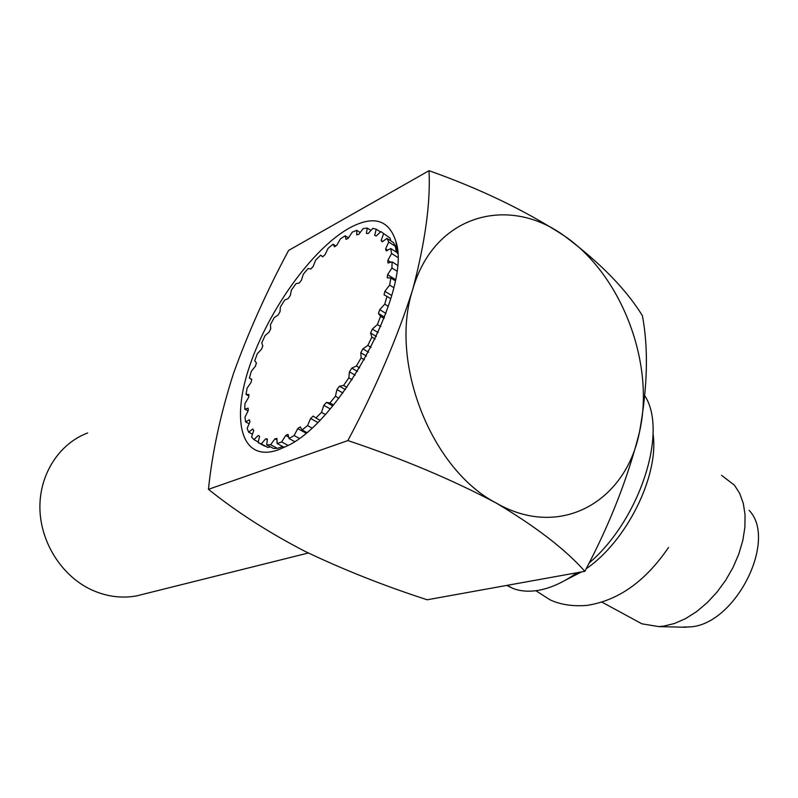 <?xml version="1.0" encoding="UTF-8"?>
<svg xmlns="http://www.w3.org/2000/svg" width="798" height="798" viewBox="0 0 798 798"><rect width="100%" height="100%" fill="white"/><g stroke="black" fill="none" stroke-linecap="round" stroke-linejoin="round"><path stroke-width="1.2" d="M506.77 585.413L512.855 588.395C520.625 591.388 529.463 591.966 539.388 590.141C551.418 587.837 563.967 582.021 577.044 572.725M588.874 563.238C639.567 520.376 668.086 432.217 645.073 396.187M565.064 580.375L581.473 571.917M586.091 568.804C626.729 541.303 659.387 475.169 653.033 433.783M635.168 620.166L641.901 623.817L658.609 626.59L663.886 626.091L674.639 623.438L685.662 618.57L696.624 611.597L707.178 602.709L716.973 592.156L725.691 580.266L733.063 567.408L738.818 554.002L742.808 540.475L744.903 527.259L745.053 514.77L743.297 503.398L739.716 493.443L734.449 485.204L721.552 475.329M681.512 627.158L690.829 626.869C736.025 623.517 777.731 539.787 749.103 510.341M387.678 250.163L385.624 248.856L386.252 250.911L390.761 248.547L397.364 252.767L397.544 253.545M382.771 241.445L381.165 240.417L382.222 241.844L386.95 238.373L393.484 242.562L395.309 246.223L396.387 252.138M251.719 379.429L249.395 378.142L251.29 371.339L255.35 366.282L256.427 362.97L254.712 360.796L257.325 353.684L261.425 349.364L262.831 345.953L261.774 342.841L265.036 335.629L269.066 332.138L270.761 328.716L270.412 324.756L274.233 317.614L278.083 315.05L280.018 311.709L280.367 307.001L284.657 300.128L288.218 298.542L290.342 295.37L291.41 290.043L296.048 283.609L299.23 283.051L301.494 280.128L303.25 274.312L308.118 268.497L310.821 269.006L313.175 266.422L315.589 260.268L320.567 255.23L322.701 256.806L325.075 254.632L328.108 248.298L333.065 244.198L334.552 246.821L336.876 245.136L340.457 238.802L345.245 235.789L346.023 239.41L348.227 238.273L352.277 232.118L356.756 230.313L356.766 234.871L358.791 234.333L363.2 228.557L367.22 228.068L366.432 233.435L368.197 233.535L372.856 228.338L376.267 229.216L374.671 235.26L376.117 236.028L380.885 231.6L390.042 238.053L390.771 240.816M349.344 228.038C373.394 215.061 388.905 219.53 395.878 241.435C412.357 288.587 340.187 423.12 285.874 446.521L278.512 449.753C241.205 463.089 230.812 421.135 249.694 365.863C268.178 310.671 311.958 249.016 349.344 228.038M145.136 593.752L136.398 595.936C120.937 598.66 105.615 596.445 90.443 589.313C61.256 575.288 40.269 541.812 39.9 507.847C39.491 473.862 59.471 443.508 87.65 432.975M270.492 446.86L268.018 447.488L265.106 446.012M282.781 446.561L277.425 448.366L273.455 448.446L266.692 444.835L267.39 439.07L265.684 438.79L261.295 443.907L258.113 442.611L264.816 446.172M285.524 446.69L283.918 447.169L277.096 443.508L276.956 438.431L274.921 438.83L270.632 444.745L266.692 444.835M429.035 170.692L288.597 250.432C266.592 291.559 248.228 332.557 233.505 373.434C220.567 413.753 212.218 452.396 208.458 489.334C236.507 511.857 268.667 532.525 304.946 551.328C343.469 569.732 384.227 585.882 427.209 599.777L584.834 571.318C565.503 549.493 535.977 526.74 496.246 503.059C452.626 479.887 403.17 459.05 347.888 440.576C375.509 388.626 397.105 338.342 412.666 289.724C425.144 242.492 430.611 202.812 429.035 170.692C480.137 188.797 525.184 210.492 564.186 235.789C600.016 262.562 626.091 289.215 642.42 315.739C648.575 348.606 647.597 387.349 639.497 431.987C627.896 478.132 609.672 524.565 584.834 571.318M208.458 489.334L347.888 440.576M496.246 503.059C431.399 469.533 388.905 362.452 412.666 289.724C433.653 215.121 507.917 194.542 564.186 235.789C621.512 274.502 655.298 363.559 639.497 431.987C626.041 501.483 560.415 539.977 496.246 503.059M248.786 395.938L246.023 394.421L247.131 388.097L251.041 382.432L251.749 379.309L249.395 378.142M248.068 410.97L244.717 409.155L244.986 403.499L248.627 397.374L248.956 394.521L246.023 394.421M249.106 423.778L245.584 421.883L244.976 417.085L248.238 410.641L248.148 408.157L244.717 409.155M252.487 434.232L248.647 432.177L247.161 428.396L249.934 421.823L249.425 419.788L245.584 421.883M258.273 441.952L253.914 439.628L251.56 437.025L253.724 430.511L252.806 429.005L248.647 432.177M258.113 442.611L259.579 436.356L258.263 435.439L253.914 439.628M267.32 439.658L265.684 438.79M276.996 439.947L274.921 438.83M288.667 437.035L285.714 435.439L281.684 441.972L277.096 443.508M299.13 438.262L294.123 435.548L289.026 438.541L288.018 434.351L285.714 435.439M305.853 433.035L297.734 428.606L294.123 435.548M311.769 427.898L307.559 425.583L302.113 429.962L300.238 426.85L297.734 428.606M317.614 422.351L310.592 418.481L307.559 425.583M325.235 414.421L321.494 412.347L315.918 417.982L313.205 416.087L310.592 418.481M330.153 408.875L323.828 405.334L321.494 412.347M332.686 405.893L326.462 402.392L323.828 405.334M342.851 392.965L336.946 389.594L335.439 396.247L329.923 402.97L333.464 404.955M345.344 389.554L339.489 386.212L336.946 389.594M355.13 375.14L349.434 371.838L348.826 377.863L343.589 385.414L346.931 387.329M357.474 371.419L351.798 368.127L349.434 371.838M366.452 356.068L360.796 352.736L361.135 357.883L356.397 365.983L359.639 367.878M368.546 352.187L362.891 348.836L360.796 352.736M376.377 336.487L370.591 333.015L371.858 337.095L367.808 345.424L371.07 347.359M378.152 332.596L372.327 329.095L370.591 333.015M384.536 317.185L378.442 313.464L380.586 316.327L377.374 324.547L380.766 326.591M385.933 313.444L379.738 309.664L378.442 313.464M391.688 295.519L384.885 291.3L384.047 294.831L386.99 296.377L384.736 304.168L388.377 306.402M395.399 279.569L387.589 274.682L387.249 277.814L390.87 278.013L389.633 285.086L393.713 287.629M390.781 262.253L387.818 260.377L387.968 263.011L392.117 261.894L391.928 268.008L396.726 271.021M367.22 228.068L370.96 230.462M376.267 229.216L380.516 231.949M380.885 231.6L390.042 238.053M386.95 238.373L388.746 242.023L395.309 246.223M390.761 248.547L391.609 253.505L397.623 257.325M397.314 265.185L392.117 261.894M395.18 280.716L390.87 278.013M390.781 298.721L386.99 296.377M384.057 318.432L380.586 316.327M375.16 339.07L371.858 337.095M364.377 359.788L361.135 357.883M352.118 379.758L348.826 377.863M338.881 398.202L335.439 396.247M315.918 417.982L319.818 420.147M302.113 429.962L306.602 432.416M289.026 438.541L294.482 441.484M288.028 445.374L281.684 441.972M277.425 448.366L270.632 444.745M268.018 447.488L261.295 443.907M320.567 255.23L322.871 256.647M333.065 244.198L335.798 245.914M356.756 230.313L360.187 232.507M345.245 235.789L348.507 237.844M329.923 402.97L326.462 402.392M343.589 385.414L339.489 386.212M356.397 365.983L351.798 368.127M367.808 345.424L362.891 348.836M377.374 324.547L372.327 329.095M384.736 304.168L379.738 309.664M389.633 285.086L384.885 291.3M391.928 268.008L387.589 274.682M391.609 253.505L387.818 260.377M388.746 242.023L385.624 248.856M383.549 233.884L381.165 240.417M668.515 547.478C645.402 581.423 618.131 600.744 586.68 605.433C572.585 606.51 560.386 604.645 550.081 599.837L535.847 590.71M397.254 252.687L395.878 241.435M136.398 595.936L308.307 552.994M686.38 627.278L658.609 626.59M641.901 623.817L601.971 602.161M512.855 588.395L507.089 585.353M267.689 447.379L260.966 443.808"/></g></svg>
